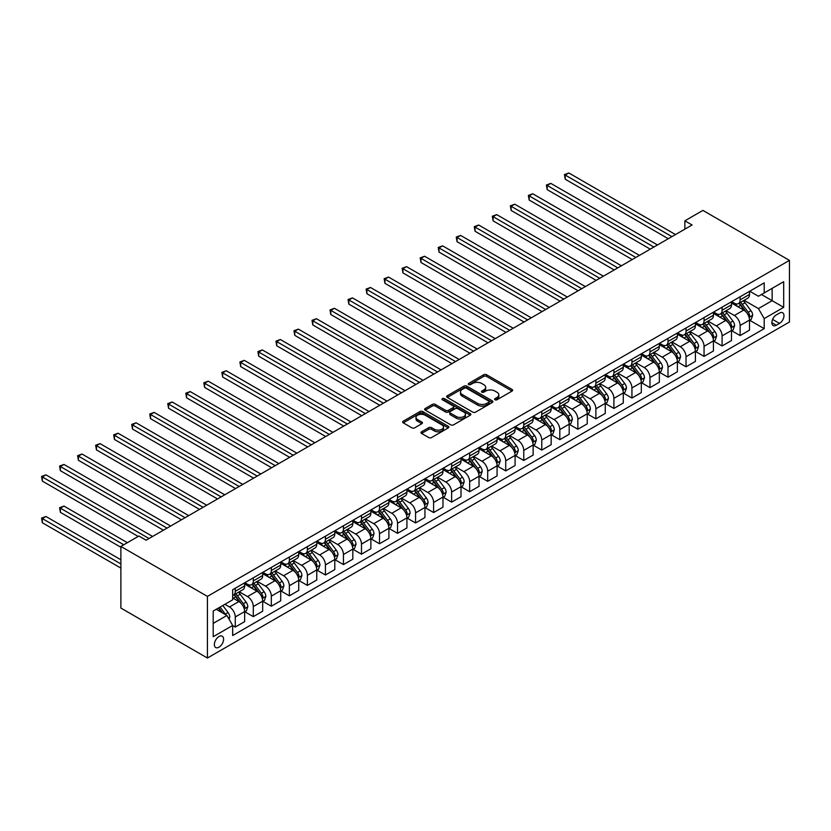 <?xml version="1.0" encoding="UTF-8"?>
<svg xmlns="http://www.w3.org/2000/svg" width="831" height="831" viewBox="0 0 831 831"><rect width="100%" height="100%" fill="white"/><g stroke="black" fill="none" stroke-linecap="round" stroke-linejoin="round"><path stroke-width="1.25" d="M495.016 399.763A1.402 0.81 0 0 0 497 399.763L512.041 391.079A2.005 1.153 0 0 0 512.634 390.258A2.005 1.153 0 0 0 512.041 389.448L486.561 374.729A2.005 1.153 0 0 0 483.725 374.729L468.684 383.413A1.402 0.81 0 0 0 468.269 383.984A1.402 0.81 0 0 0 468.684 384.556A1.402 0.81 0 0 0 470.668 384.556L472.61 383.434A6.409 3.698 0 0 1 481.679 383.434L483.798 384.66A6.409 3.698 0 0 1 485.678 387.277A6.409 3.698 0 0 1 483.798 389.895L481.855 391.017A1.402 0.81 0 0 0 481.44 391.588A1.402 0.81 0 0 0 481.855 392.159A1.402 0.81 0 0 0 483.829 392.159L485.782 391.037A6.409 3.698 0 0 1 494.84 391.037L496.969 392.263A6.409 3.698 0 0 1 498.839 394.881A6.409 3.698 0 0 1 496.969 397.498L495.016 398.62A1.402 0.81 0 0 0 494.611 399.192A1.402 0.81 0 0 0 495.016 399.763L495.016 398.62M218.969 647.204A6.523 3.771 120 0 0 223.238 641.449A6.523 3.771 120 0 0 222.23 636.214A6.523 3.771 120 0 0 218.969 636.536A6.523 3.771 120 0 0 214.71 642.29A6.523 3.771 120 0 0 215.707 647.526A6.523 3.771 120 0 0 218.969 647.204M421.577 431.788A2.005 1.153 0 0 0 420.985 432.608A2.005 1.153 0 0 0 421.577 433.418L428.723 437.553A2.005 1.153 0 0 0 431.549 437.553L448.262 427.903A2.005 1.153 0 0 0 448.844 427.082A2.005 1.153 0 0 0 448.262 426.272L422.771 411.553A2.005 1.153 0 0 0 419.946 411.553L403.232 421.203A2.005 1.153 0 0 0 402.651 422.013A2.005 1.153 0 0 0 403.232 422.834L411.875 427.82A2.005 1.153 0 0 0 414.7 427.82L421.857 423.696A2.005 1.153 0 0 0 422.439 422.875A2.005 1.153 0 0 0 421.857 422.055L417.567 419.582A5.36 3.095 0 0 1 415.999 417.401A5.36 3.095 0 0 1 419.312 414.544A5.36 3.095 0 0 1 425.15 415.209L441.926 424.901A5.36 3.095 0 0 1 443.494 427.082A5.36 3.095 0 0 1 440.191 429.939A5.36 3.095 0 0 1 434.353 429.274L431.549 427.653A2.005 1.153 0 0 0 428.723 427.653L421.577 431.788L421.577 433.418L428.723 429.326L428.723 427.653M789.45 260.373L702.901 210.409L684.869 220.817L692.088 224.983L146.131 540.192L138.912 536.026L120.879 546.434L207.428 596.398L789.45 260.373L789.45 322.002L207.428 658.027L207.428 596.398M472.756 412.124A2.005 1.153 0 0 0 475.581 412.124L492.295 402.484A2.005 1.153 0 0 0 492.876 401.664A2.005 1.153 0 0 0 492.295 400.843L466.804 386.135A2.005 1.153 0 0 0 463.978 386.135L447.265 395.774A2.005 1.153 0 0 0 446.683 396.595A2.005 1.153 0 0 0 447.265 397.415L472.756 412.124M442.944 400.064A1.402 0.81 0 0 1 444.367 400.262L444.367 398.6L470.273 413.558A2.005 1.153 0 0 1 470.865 414.378A2.005 1.153 0 0 1 470.273 415.188L453.57 424.838A2.005 1.153 0 0 1 450.734 424.838L425.254 410.119L425.254 408.488A2.005 1.153 0 0 0 424.662 409.309A2.005 1.153 0 0 0 425.254 410.119M425.254 408.488L432.4 404.365A2.005 1.153 0 0 1 435.236 404.365L445.572 410.327A2.005 1.153 0 0 0 448.397 410.327L453.144 407.595A2.005 1.153 0 0 0 453.736 406.775A2.005 1.153 0 0 0 453.144 405.954L442.383 399.742A1.402 0.81 0 0 1 441.978 399.171A1.402 0.81 0 0 1 442.84 398.423A1.402 0.81 0 0 1 444.367 398.6M779.499 313.09L776.32 314.918A6.326 3.646 120 0 0 772.196 320.496A6.326 3.646 120 0 0 773.162 325.565A6.326 3.646 120 0 0 776.32 325.243L779.499 323.415A6.326 3.646 120 0 0 783.633 317.847A6.326 3.646 120 0 0 782.657 312.778A6.326 3.646 120 0 0 779.499 313.09M749.707 291.224L758.433 296.262L764.208 292.938L764.208 282.862L232.67 589.74L232.67 599.816L213.203 611.055L213.203 636.712L232.67 625.463L232.67 635.538L764.208 328.661L764.208 318.585L758.433 308.592L744.098 300.313M764.208 292.938L783.685 281.688L783.685 307.345L764.208 318.585M120.879 546.434L120.879 608.063L207.428 658.027M684.869 220.817L684.869 229.148M761.466 294.517L772.144 300.677L772.144 288.357L783.685 281.688M758.433 308.592L772.144 300.677L783.685 307.345M213.203 623.385L226.905 615.47L216.226 609.31M232.67 625.546L235.266 627.052L235.266 616.966A8.165 4.716 -120 0 0 229.501 606.973L224.879 604.314M235.266 627.052L244.646 621.63L244.646 611.554A8.165 4.716 -120 0 0 238.871 601.561L232.67 597.988M244.865 611.761L253.299 616.633L253.299 606.557A8.165 4.716 -120 0 0 247.534 596.565L239.245 591.786M253.299 616.633L262.679 611.221L262.679 601.145A8.165 4.716 -120 0 0 256.904 591.153L244.646 584.079M262.887 601.353L271.332 606.225L271.332 596.149A8.165 4.716 -120 0 0 265.556 586.156L257.278 581.378M271.332 606.225L280.701 600.813L280.701 590.737A8.165 4.716 -120 0 0 274.936 580.744L262.679 573.67M280.92 590.945L289.365 595.817L289.365 585.741A8.165 4.716 -120 0 0 283.589 575.748L275.31 570.97M289.365 595.817L298.734 590.405L298.734 580.329A8.165 4.716 -120 0 0 292.969 570.336L280.701 563.252M298.952 580.537L307.387 585.408L307.387 575.332A8.165 4.716 -120 0 0 301.622 565.34L293.333 560.551M307.387 585.408L316.767 579.996L316.767 569.921A8.165 4.716 -120 0 0 310.991 559.928L298.734 552.844M316.985 570.128L325.42 575L325.42 564.924A8.165 4.716 -120 0 0 319.655 554.931L311.365 550.143M325.42 575L334.8 569.588L334.8 559.512A8.165 4.716 -120 0 0 329.024 549.52L316.767 542.435M335.007 559.72L343.452 564.592L343.452 554.516A8.165 4.716 -120 0 0 337.677 544.523L329.398 539.735M343.452 564.592L352.822 559.18L352.822 549.094A8.165 4.716 -120 0 0 347.057 539.101L334.8 532.027M353.04 549.312L361.485 554.184L361.485 544.097A8.165 4.716 -120 0 0 355.71 534.104L347.431 529.326M361.485 554.184L370.855 548.761L370.855 538.685A8.165 4.716 -120 0 0 365.089 528.693L352.822 521.619M371.073 538.893L379.507 543.765L379.507 533.689A8.165 4.716 -120 0 0 373.742 523.696L365.453 518.918M379.507 543.765L388.887 538.353L388.887 528.277A8.165 4.716 -120 0 0 383.122 518.284L370.855 511.21M389.105 528.485L397.54 533.357L397.54 523.281A8.165 4.716 -120 0 0 391.775 513.288L383.486 508.51M397.54 533.357L406.92 527.945L406.92 517.869A8.165 4.716 -120 0 0 401.144 507.876L388.887 500.802M407.138 518.077L415.573 522.948L415.573 512.872A8.165 4.716 -120 0 0 409.797 502.88L401.518 498.101M415.573 522.948L424.953 517.536L424.953 507.461A8.165 4.716 -120 0 0 419.177 497.468L406.92 490.383M425.16 507.668L433.605 512.54L433.605 502.464A8.165 4.716 -120 0 0 427.83 492.471L419.551 487.683M433.605 512.54L442.975 507.128L442.975 497.052A8.165 4.716 -120 0 0 437.21 487.059L424.953 479.975M443.193 497.26L451.628 502.132L451.628 492.056A8.165 4.716 -120 0 0 445.863 482.063L437.584 477.274M451.628 502.132L461.008 496.72L461.008 486.644A8.165 4.716 -120 0 0 455.243 476.651L442.975 469.567M461.226 486.852L469.66 491.723L469.66 481.648A8.165 4.716 -120 0 0 463.895 471.655L455.606 466.866M469.66 491.723L479.04 486.312L479.04 476.236A8.165 4.716 -120 0 0 473.265 466.233L461.008 459.159M479.258 476.443L487.693 481.315L487.693 471.229A8.165 4.716 -120 0 0 481.928 461.236L473.639 456.458M487.693 481.315L497.073 475.893L497.073 465.817A8.165 4.716 -120 0 0 491.298 455.824L479.04 448.75M497.281 466.025L505.726 470.897L505.726 460.821A8.165 4.716 -120 0 0 499.95 450.828L491.672 446.05M505.726 470.897L515.095 465.485L515.095 455.409A8.165 4.716 -120 0 0 509.33 445.416L497.073 438.342M515.313 455.617L523.759 460.488L523.759 450.412A8.165 4.716 -120 0 0 517.983 440.42L509.704 435.641M523.759 460.488L533.128 455.076L533.128 445A8.165 4.716 -120 0 0 527.363 435.008L515.095 427.934M533.346 445.208L541.781 450.08L541.781 440.004A8.165 4.716 -120 0 0 536.016 430.011L527.727 425.233M541.781 450.08L551.161 444.668L551.161 434.592A8.165 4.716 -120 0 0 545.396 424.599L533.128 417.515M551.379 434.8L559.814 439.672L559.814 429.596A8.165 4.716 -120 0 0 554.048 419.603L545.759 414.814M559.814 439.672L569.193 434.26L569.193 424.184A8.165 4.716 -120 0 0 563.418 414.191L551.161 407.107M569.412 424.392L577.846 429.263L577.846 419.188A8.165 4.716 -120 0 0 572.071 409.195L563.792 404.406M577.846 429.263L587.226 423.852L587.226 413.776A8.165 4.716 -120 0 0 581.451 403.783L569.193 396.699M587.434 413.983L595.879 418.855L595.879 408.779A8.165 4.716 -120 0 0 590.103 398.787L581.825 393.998M595.879 418.855L605.248 413.443L605.248 403.367A8.165 4.716 -120 0 0 599.483 393.364L587.226 386.29M605.467 403.575L613.901 408.447L613.901 398.361A8.165 4.716 -120 0 0 608.136 388.368L599.857 383.59M613.901 408.447L623.281 403.025L623.281 392.949A8.165 4.716 -120 0 0 617.516 382.956L605.248 375.882M623.499 393.156L631.934 398.028L631.934 387.952A8.165 4.716 -120 0 0 626.169 377.96L617.88 373.181M631.934 398.028L641.314 392.616L641.314 382.54A8.165 4.716 -120 0 0 635.538 372.548L623.281 365.474M641.532 382.748L649.967 387.62L649.967 377.544A8.165 4.716 -120 0 0 644.202 367.551L635.912 362.773M649.967 387.62L659.347 382.208L659.347 372.132A8.165 4.716 -120 0 0 653.571 362.139L641.314 355.066M659.554 372.34L667.999 377.212L667.999 367.136A8.165 4.716 -120 0 0 662.224 357.143L653.945 352.365M667.999 377.212L677.369 371.8L677.369 361.724A8.165 4.716 -120 0 0 671.604 351.731L659.347 344.647M677.587 361.932L686.032 366.803L686.032 356.728A8.165 4.716 -120 0 0 680.257 346.735L671.978 341.946M686.032 366.803L695.402 361.392L695.402 351.316A8.165 4.716 -120 0 0 689.637 341.323L677.369 334.239M695.62 351.523L704.054 356.395L704.054 346.319A8.165 4.716 -120 0 0 698.289 336.326L690 331.538M704.054 356.395L713.434 350.983L713.434 340.907A8.165 4.716 -120 0 0 707.669 330.915L695.402 323.83M713.652 341.115L722.087 345.987L722.087 335.911A8.165 4.716 -120 0 0 716.322 325.918L708.033 321.13M722.087 345.987L731.467 340.575L731.467 330.499A8.165 4.716 -120 0 0 725.692 320.496L713.434 313.422M731.685 330.707L740.12 335.579L740.12 325.492A8.165 4.716 -120 0 0 734.344 315.5L726.065 310.721M740.12 335.579L749.5 330.156L749.5 320.08A8.165 4.716 -120 0 0 743.724 310.088L731.467 303.014M731.685 301.643L734.344 303.18A8.165 4.716 -120 0 0 738.427 303.585A8.165 4.716 -120 0 0 740.12 299.846L740.12 296.771M713.652 312.051L716.322 313.588A8.165 4.716 -120 0 0 720.394 313.993A8.165 4.716 -120 0 0 722.087 310.254L722.087 307.179M695.62 322.459L698.289 323.997A8.165 4.716 -120 0 0 702.372 324.402A8.165 4.716 -120 0 0 704.054 320.662L704.054 317.587M677.587 332.867L680.257 334.405A8.165 4.716 -120 0 0 684.339 334.81A8.165 4.716 -120 0 0 686.032 331.081L686.032 327.996M659.554 343.276L662.224 344.813A8.165 4.716 -120 0 0 666.306 345.218A8.165 4.716 -120 0 0 667.999 341.489L667.999 338.404M641.532 353.684L644.202 355.232A8.165 4.716 -120 0 0 648.273 355.626A8.165 4.716 -120 0 0 649.967 351.897L649.967 348.812M623.499 364.092L626.169 365.64A8.165 4.716 -120 0 0 630.251 366.045A8.165 4.716 -120 0 0 631.934 362.306L631.934 359.221M605.467 374.511L608.136 376.048A8.165 4.716 -120 0 0 612.218 376.453A8.165 4.716 -120 0 0 613.901 372.714L613.901 369.639M587.434 384.919L590.103 386.457A8.165 4.716 -120 0 0 594.186 386.862A8.165 4.716 -120 0 0 595.879 383.122L595.879 380.047M569.412 395.327L572.071 396.865A8.165 4.716 -120 0 0 576.153 397.27A8.165 4.716 -120 0 0 577.846 393.53L577.846 390.456M551.379 405.736L554.048 407.273A8.165 4.716 -120 0 0 558.12 407.678A8.165 4.716 -120 0 0 559.814 403.949L559.814 400.864M533.346 416.144L536.016 417.681A8.165 4.716 -120 0 0 540.098 418.086A8.165 4.716 -120 0 0 541.781 414.357L541.781 411.272M515.313 426.552L517.983 428.1A8.165 4.716 -120 0 0 522.065 428.495A8.165 4.716 -120 0 0 523.759 424.766L523.759 421.681M497.281 436.961L499.95 438.508A8.165 4.716 -120 0 0 504.033 438.913A8.165 4.716 -120 0 0 505.726 435.174L505.726 432.089M479.258 447.379L481.928 448.917A8.165 4.716 -120 0 0 486 449.322A8.165 4.716 -120 0 0 487.693 445.582L487.693 442.508M461.226 457.788L463.895 459.325A8.165 4.716 -120 0 0 467.978 459.73A8.165 4.716 -120 0 0 469.66 455.99L469.66 452.916M443.193 468.196L445.863 469.733A8.165 4.716 -120 0 0 449.945 470.138A8.165 4.716 -120 0 0 451.628 466.399L451.628 463.324M425.16 478.604L427.83 480.141A8.165 4.716 -120 0 0 431.912 480.547A8.165 4.716 -120 0 0 433.605 476.817L433.605 473.732M407.138 489.012L409.797 490.55A8.165 4.716 -120 0 0 413.88 490.955A8.165 4.716 -120 0 0 415.573 487.226L415.573 484.141M389.105 499.421L391.775 500.968A8.165 4.716 -120 0 0 395.847 501.363A8.165 4.716 -120 0 0 397.54 497.634L397.54 494.549M371.073 509.829L373.742 511.377A8.165 4.716 -120 0 0 377.825 511.782A8.165 4.716 -120 0 0 379.507 508.042L379.507 504.957M353.04 520.248L355.71 521.785A8.165 4.716 -120 0 0 359.792 522.19A8.165 4.716 -120 0 0 361.485 518.451L361.485 515.376M335.007 530.656L337.677 532.193A8.165 4.716 -120 0 0 341.759 532.598A8.165 4.716 -120 0 0 343.452 528.859L343.452 525.784M316.985 541.064L319.655 542.601A8.165 4.716 -120 0 0 323.726 543.007A8.165 4.716 -120 0 0 325.42 539.267L325.42 536.192M298.952 551.472L301.622 553.01A8.165 4.716 -120 0 0 305.704 553.415A8.165 4.716 -120 0 0 307.387 549.686L307.387 546.601M280.92 561.881L283.589 563.418A8.165 4.716 -120 0 0 287.671 563.823A8.165 4.716 -120 0 0 289.365 560.094L289.365 557.009M262.887 572.289L265.556 573.837A8.165 4.716 -120 0 0 269.639 574.231A8.165 4.716 -120 0 0 271.332 570.502L271.332 567.417M244.865 582.697L247.534 584.245A8.165 4.716 -120 0 0 251.606 584.65A8.165 4.716 -120 0 0 253.299 580.911L253.299 577.825M749.707 320.288L764.208 328.661M738.427 303.585L747.807 298.173A8.165 4.716 -120 0 0 749.5 294.434L749.5 291.349M720.394 313.993L729.774 308.581A8.165 4.716 -120 0 0 731.467 304.842L731.467 301.767M702.372 324.402L711.741 318.99A8.165 4.716 -120 0 0 713.434 315.25L713.434 312.176M684.339 334.81L693.719 329.398A8.165 4.716 -120 0 0 695.402 325.659L695.402 322.584M666.306 345.218L675.686 339.806A8.165 4.716 -120 0 0 677.369 336.077L677.369 332.992M648.273 355.626L657.653 350.215A8.165 4.716 -120 0 0 659.347 346.485L659.347 343.4M630.251 366.045L639.621 360.633A8.165 4.716 -120 0 0 641.314 356.894L641.314 353.809M612.218 376.453L621.588 371.041A8.165 4.716 -120 0 0 623.281 367.302L623.281 364.217M594.186 386.862L603.566 381.45A8.165 4.716 -120 0 0 605.248 377.71L605.248 374.636M576.153 397.27L585.533 391.858A8.165 4.716 -120 0 0 587.226 388.119L587.226 385.044M558.12 407.678L567.5 402.266A8.165 4.716 -120 0 0 569.193 398.527L569.193 395.452M540.098 418.086L549.468 412.675A8.165 4.716 -120 0 0 551.161 408.945L551.161 405.86M522.065 428.495L531.445 423.083A8.165 4.716 -120 0 0 533.128 419.354L533.128 416.269M504.033 438.913L513.413 433.502A8.165 4.716 -120 0 0 515.095 429.762L515.095 426.677M486 449.322L495.38 443.91A8.165 4.716 -120 0 0 497.073 440.17L497.073 437.085M467.978 459.73L477.347 454.318A8.165 4.716 -120 0 0 479.04 450.579L479.04 447.504M449.945 470.138L459.314 464.726A8.165 4.716 -120 0 0 461.008 460.987L461.008 457.912M431.912 480.547L441.292 475.135A8.165 4.716 -120 0 0 442.975 471.395L442.975 468.32M413.88 490.955L423.259 485.543A8.165 4.716 -120 0 0 424.953 481.814L424.953 478.729M395.847 501.363L405.227 495.951A8.165 4.716 -120 0 0 406.92 492.222L406.92 489.137M377.825 511.782L387.194 506.359A8.165 4.716 -120 0 0 388.887 502.63L388.887 499.545M359.792 522.19L369.172 516.778A8.165 4.716 -120 0 0 370.855 513.039L370.855 509.954M341.759 532.598L351.139 527.186A8.165 4.716 -120 0 0 352.822 523.447L352.822 520.372M323.726 543.007L333.106 537.595A8.165 4.716 -120 0 0 334.8 533.855L334.8 530.78M305.704 553.415L315.074 548.003A8.165 4.716 -120 0 0 316.767 544.263L316.767 541.189M287.671 563.823L297.041 558.411A8.165 4.716 -120 0 0 298.734 554.682L298.734 551.597M269.639 574.231L279.019 568.82A8.165 4.716 -120 0 0 280.701 565.09L280.701 562.005M251.606 584.65L260.986 579.228A8.165 4.716 -120 0 0 262.679 575.499L262.679 572.414M232.67 595.38A8.165 4.716 -120 0 0 233.573 595.058L242.953 589.646A8.165 4.716 -120 0 0 244.646 585.907L244.646 582.822M233.573 595.058A8.165 4.716 -120 0 0 235.266 591.319L235.266 588.234M226.905 615.47L232.67 625.463M495.577 399.96L496.969 399.16A6.409 3.698 0 0 0 498.839 396.543L498.839 394.881M485.678 387.277L485.678 388.939A6.409 3.698 0 0 1 483.798 391.557L482.416 392.357M512.021 391.089L486.561 376.391A2.005 1.153 0 0 0 483.725 376.391L469.245 384.753M492.264 402.495L466.804 387.797A2.005 1.153 0 0 0 463.978 387.797L447.296 397.426L447.265 395.774M488.753 402.235A1.402 0.81 0 0 0 489.168 401.664A1.402 0.81 0 0 0 488.753 401.093L466.378 388.181A1.402 0.81 0 0 0 464.404 388.181L462.348 389.365A6.409 3.698 0 0 0 460.467 391.972A6.409 3.698 0 0 0 462.348 394.59L477.638 403.419A6.409 3.698 0 0 0 486.696 403.419L488.753 402.235L488.753 403.897A1.402 0.81 0 0 0 489.168 403.326L489.168 401.664M460.467 391.972L460.467 393.645A6.409 3.698 0 0 0 462.348 396.262L462.348 394.59M488.753 403.897L486.696 405.092A6.409 3.698 0 0 1 477.638 405.092L462.348 396.262M425.275 410.14L432.4 406.027L432.4 404.365M453.736 406.775L453.736 408.437A2.005 1.153 0 0 1 453.144 409.257L448.397 411.989A2.005 1.153 0 0 1 445.572 411.989L435.236 406.027A2.005 1.153 0 0 0 432.4 406.027M444.367 400.262L470.253 415.209M456.292 416.518A5.36 3.095 0 0 0 462.129 417.193A5.36 3.095 0 0 0 465.443 414.337A5.36 3.095 0 0 0 463.875 412.145L457.954 408.738A2.005 1.153 0 0 0 455.128 408.738L450.381 411.47A2.005 1.153 0 0 0 449.8 412.29A2.005 1.153 0 0 0 450.381 413.111L456.292 416.518L456.292 418.19A5.36 3.095 0 0 0 462.129 418.855A5.36 3.095 0 0 0 465.443 415.999L465.443 414.337M449.8 412.29L449.8 413.952A2.005 1.153 0 0 0 450.381 414.773L450.381 413.111M456.292 418.19L450.381 414.773M443.494 427.082L443.494 428.754A5.36 3.095 0 0 1 440.191 431.611A5.36 3.095 0 0 1 434.353 430.936L431.549 429.326A2.005 1.153 0 0 0 428.723 429.326M415.999 417.401L415.999 419.063A5.36 3.095 0 0 0 417.567 421.255L417.567 419.582M421.857 422.055L421.857 423.696L417.567 421.255M448.231 427.923L422.771 413.225A2.005 1.153 0 0 0 419.946 413.225L403.264 422.854M749.5 320.413L751.224 319.416L752.668 315.25A5.402 3.116 -120 0 0 750.944 310.649L745.054 302.785A15.602 9.006 -120 0 0 743.35 300.749M737.481 306.483A15.602 9.006 -120 0 0 734.292 303.149M749.001 317.11L749.749 315.489A5.402 3.116 -120 0 0 748.201 312.238L742.312 304.364A15.602 9.006 -120 0 0 740.608 302.328M739.154 303.17A12.953 7.479 60 0 1 741.283 305.579L746.269 312.238M565.225 220.859L632.225 259.542L529.16 200.042L529.16 195.877L532.764 193.789L639.434 255.377M738.873 303.325A15.602 9.006 60 0 1 740.577 305.361L744.493 310.597M671.895 236.638L565.225 175.061L568.83 172.973L675.499 234.56M668.29 238.726L565.225 179.216L565.225 175.061L564.436 174.593L568.83 172.973M565.225 179.216L564.436 174.593M731.467 330.831L733.191 329.824L734.635 325.659A5.402 3.116 -120 0 0 732.911 321.057L727.021 313.194A15.602 9.006 -120 0 0 725.318 311.158M719.459 316.902A15.602 9.006 -120 0 0 716.26 313.557M730.968 327.518L731.716 325.897A5.402 3.116 -120 0 0 730.169 322.646L724.279 314.772A15.602 9.006 -120 0 0 722.575 312.736M721.121 313.578A12.953 7.479 60 0 1 723.25 315.988L728.236 322.646M547.193 231.267L614.192 269.95L511.138 210.451L511.138 206.285L514.742 204.197L621.411 265.785M720.841 313.734A15.602 9.006 60 0 1 722.544 315.77L726.46 321.005M713.434 341.24L715.169 340.243L716.602 336.077A5.402 3.116 -120 0 0 714.878 331.476L708.988 323.602A15.602 9.006 -120 0 0 707.285 321.566M701.426 327.31A15.602 9.006 -120 0 0 698.227 323.965M712.946 337.926L713.684 336.306A5.402 3.116 -120 0 0 712.136 333.054L706.246 325.181A15.602 9.006 -120 0 0 704.543 323.145M703.088 323.986A12.953 7.479 60 0 1 705.218 326.406L710.204 333.054M529.16 241.676L596.159 280.359L493.105 220.859L493.105 216.694L496.709 214.616L603.379 276.193M702.818 324.142A15.602 9.006 60 0 1 704.511 326.188L708.438 331.413M695.402 351.648L697.136 350.651L698.58 346.485A5.402 3.116 -120 0 0 696.856 341.884L690.956 334.01A15.602 9.006 -120 0 0 689.252 331.974M683.394 337.718A15.602 9.006 -120 0 0 680.194 334.374M694.913 348.334L695.661 346.714A5.402 3.116 -120 0 0 694.114 343.463L688.213 335.599A15.602 9.006 -120 0 0 686.51 333.553M685.066 334.394A12.953 7.479 60 0 1 687.185 336.815L692.171 343.473M511.138 252.084L578.137 290.767L475.072 231.267L475.072 227.102L478.677 225.024L585.346 286.602M684.786 334.55A15.602 9.006 60 0 1 686.489 336.597L690.405 341.821M653.862 247.046L547.193 185.469L550.797 183.381L657.466 244.968M650.258 249.134L547.193 189.634L547.193 185.469L546.403 185.012L550.797 183.381M547.193 189.634L546.403 185.012M635.829 257.454L528.371 195.42L532.764 193.789M529.16 200.042L528.371 195.42M617.797 267.873L510.338 205.828L514.742 204.197M511.138 210.451L510.338 205.828M677.369 362.056L679.104 361.059L680.547 356.894A5.402 3.116 -120 0 0 678.823 352.292L672.923 344.418A15.602 9.006 -120 0 0 671.219 342.382M665.361 348.127A15.602 9.006 -120 0 0 662.172 344.782M676.881 358.743L677.629 357.122A5.402 3.116 -120 0 0 676.081 353.871L670.191 346.008A15.602 9.006 -120 0 0 668.488 343.961M667.033 344.803A12.953 7.479 60 0 1 669.163 347.223L674.149 353.881M493.105 262.503L560.104 301.175L457.04 241.676L457.04 237.51L460.644 235.433L567.313 297.02M666.753 344.969A15.602 9.006 60 0 1 668.456 347.005L672.372 352.23M599.774 278.281L492.305 216.237L496.709 214.616M493.105 220.859L492.305 216.237M659.347 372.465L661.071 371.467L662.515 367.302A5.402 3.116 -120 0 0 660.79 362.7L654.901 354.837A15.602 9.006 -120 0 0 653.197 352.791M647.328 358.535A15.602 9.006 -120 0 0 644.139 355.19M658.848 369.151L659.596 367.531A5.402 3.116 -120 0 0 658.048 364.279L652.158 356.416A15.602 9.006 -120 0 0 650.455 354.38M649.001 355.211A12.953 7.479 60 0 1 651.13 357.631L656.116 364.29M475.072 272.911L542.072 311.594L439.007 252.084L439.007 247.918L442.622 245.841L549.281 307.428M648.72 355.377A15.602 9.006 60 0 1 650.424 357.413L654.34 362.648M641.314 382.873L643.038 381.876L644.482 377.71A5.402 3.116 -120 0 0 642.758 373.109L636.868 365.245A15.602 9.006 -120 0 0 635.164 363.199M629.306 368.943A15.602 9.006 -120 0 0 626.107 365.598M640.815 379.57L641.563 377.939A5.402 3.116 -120 0 0 640.015 374.688L634.126 366.824A15.602 9.006 -120 0 0 632.422 364.788M630.968 365.619A12.953 7.479 60 0 1 633.097 368.04L638.083 374.698M457.04 283.319L524.039 322.002L420.985 262.492L420.985 258.337L424.589 256.249L531.258 317.837M630.687 365.785A15.602 9.006 60 0 1 632.391 367.821L636.317 373.057M623.281 393.281L625.016 392.284L626.46 388.119A5.402 3.116 -120 0 0 624.725 383.517L618.835 375.654A15.602 9.006 -120 0 0 617.132 373.607M611.273 379.351A15.602 9.006 -120 0 0 608.074 376.017M622.793 389.978L623.541 388.357A5.402 3.116 -120 0 0 621.993 385.106L616.093 377.232A15.602 9.006 -120 0 0 614.389 375.197M612.946 376.038A12.953 7.479 60 0 1 615.065 378.448L620.051 385.106M439.007 293.727L506.017 332.41L402.952 272.911L402.952 268.745L406.556 266.658L513.226 328.245M612.665 376.194A15.602 9.006 60 0 1 614.369 378.23L618.285 383.465M605.248 403.7L606.983 402.692L608.427 398.527A5.402 3.116 -120 0 0 606.703 393.925L600.803 386.062A15.602 9.006 -120 0 0 599.099 384.026M593.241 389.77A15.602 9.006 -120 0 0 590.052 386.425M604.76 400.386L605.508 398.766A5.402 3.116 -120 0 0 603.96 395.514L598.06 387.641A15.602 9.006 -120 0 0 596.367 385.605M594.913 386.446A12.953 7.479 60 0 1 597.032 388.856L602.028 395.514M420.985 304.136L487.984 342.819L384.919 283.319L384.919 279.154L388.524 277.066L495.193 338.653M594.632 386.602A15.602 9.006 60 0 1 596.336 388.638L600.252 393.873M587.226 414.108L588.95 413.111L590.394 408.945A5.402 3.116 -120 0 0 588.67 404.333L582.78 396.47A15.602 9.006 -120 0 0 581.077 394.434M575.208 400.178A15.602 9.006 -120 0 0 572.019 396.834M586.728 410.794L587.475 409.174A5.402 3.116 -120 0 0 585.928 405.923L580.038 398.049A15.602 9.006 -120 0 0 578.334 396.013M576.88 396.854A12.953 7.479 60 0 1 579.01 399.275L583.996 405.923M402.952 314.544L469.951 353.227L366.887 293.727L366.887 289.562L370.501 287.484L477.16 349.062M576.6 397.01A15.602 9.006 60 0 1 578.303 399.057L582.219 404.281M581.742 288.689L474.283 226.645L478.677 225.024M475.072 231.267L474.283 226.645M563.709 299.098L456.25 237.053L460.644 235.433M457.04 241.676L456.25 237.053M545.676 309.506L438.217 247.461L442.622 245.841M439.007 252.084L438.217 247.461M527.654 319.914L420.185 257.88L424.589 256.249M420.985 262.492L420.185 257.88M509.621 330.323L402.162 268.288L406.556 266.658M402.952 272.911L402.162 268.288M569.193 424.516L570.918 423.519L572.362 419.354A5.402 3.116 -120 0 0 570.637 414.752L564.748 406.878A15.602 9.006 -120 0 0 563.044 404.842M557.186 410.587A15.602 9.006 -120 0 0 553.986 407.242M568.695 421.203L569.443 419.582A5.402 3.116 -120 0 0 567.895 416.331L562.005 408.468A15.602 9.006 -120 0 0 560.302 406.421M558.848 407.263A12.953 7.479 60 0 1 560.977 409.683L565.963 416.341M384.919 324.952L451.919 363.635L348.864 304.136L348.864 299.97L352.469 297.893L459.138 359.47M558.567 407.419A15.602 9.006 60 0 1 560.271 409.465L564.187 414.69M491.588 340.741L384.13 278.697L388.524 277.066M384.919 283.319L384.13 278.697M551.161 434.925L552.895 433.927L554.329 429.762A5.402 3.116 -120 0 0 552.605 425.16L546.715 417.287A15.602 9.006 -120 0 0 545.011 415.251M539.153 420.995A15.602 9.006 -120 0 0 535.953 417.65M550.673 431.611L551.41 429.991A5.402 3.116 -120 0 0 549.873 426.739L543.973 418.876A15.602 9.006 -120 0 0 542.269 416.83M540.815 417.671A12.953 7.479 60 0 1 542.944 420.091L547.93 426.75M366.887 335.371L433.886 374.043L330.831 314.544L330.831 310.379L334.436 308.301L441.105 369.888M540.545 417.837A15.602 9.006 60 0 1 542.238 419.873L546.164 425.098M473.556 351.149L366.097 289.105L370.501 287.484M366.887 293.727L366.097 289.105M533.128 445.333L534.863 444.336L536.307 440.17A5.402 3.116 -120 0 0 534.582 435.569L528.682 427.705A15.602 9.006 -120 0 0 526.979 425.659M521.12 431.403A15.602 9.006 -120 0 0 517.921 428.058M532.64 442.019L533.388 440.399A5.402 3.116 -120 0 0 531.84 437.148L525.94 429.284A15.602 9.006 -120 0 0 524.236 427.248M522.792 428.079A12.953 7.479 60 0 1 524.912 430.5L529.898 437.158M348.864 345.779L415.864 384.462L312.799 324.952L312.799 320.787L316.403 318.709L423.072 380.297M522.512 428.245A15.602 9.006 60 0 1 524.216 430.281L528.132 435.517M455.523 361.558L348.064 299.513L352.469 297.893M348.864 304.136L348.064 299.513M515.095 455.741L516.83 454.744L518.274 450.579A5.402 3.116 -120 0 0 516.55 445.977L510.65 438.114A15.602 9.006 -120 0 0 508.946 436.067M503.087 441.812A15.602 9.006 -120 0 0 499.898 438.467M514.607 452.438L515.355 450.807A5.402 3.116 -120 0 0 513.807 447.556L507.918 439.692A15.602 9.006 -120 0 0 506.214 437.657M504.76 438.488A12.953 7.479 60 0 1 506.889 440.908L511.875 447.566M330.831 356.187L397.831 394.87L294.766 335.36L294.766 331.205L298.371 329.118L405.04 390.705M504.479 438.654A15.602 9.006 60 0 1 506.183 440.69L510.099 445.925M437.501 371.966L330.032 309.921L334.436 308.301M330.831 314.544L330.032 309.921M497.073 466.149L498.797 465.152L500.241 460.987A5.402 3.116 -120 0 0 498.517 456.385L492.627 448.522A15.602 9.006 -120 0 0 490.924 446.476M485.055 452.22A15.602 9.006 -120 0 0 481.866 448.885M496.574 462.846L497.322 461.226A5.402 3.116 -120 0 0 495.775 457.974L489.885 450.101A15.602 9.006 -120 0 0 488.181 448.065M486.727 448.906A12.953 7.479 60 0 1 488.857 451.316L493.843 457.974M312.799 366.596L379.798 405.279L276.733 345.779L276.733 341.614L280.348 339.526L387.007 401.113M486.447 449.062A15.602 9.006 60 0 1 488.15 451.098L492.066 456.333M419.468 382.374L312.009 320.33L316.403 318.709M312.799 324.952L312.009 320.33M479.04 476.568L480.775 475.561L482.209 471.395A5.402 3.116 -120 0 0 480.484 466.793L474.594 458.93A15.602 9.006 -120 0 0 472.891 456.894M467.032 462.638A15.602 9.006 -120 0 0 463.833 459.294M478.542 473.255L479.29 471.634A5.402 3.116 -120 0 0 477.742 468.383L471.852 460.509A15.602 9.006 -120 0 0 470.149 458.473M468.694 459.314A12.953 7.479 60 0 1 470.824 461.724L475.81 468.383M294.766 377.004L361.765 415.687L258.711 356.187L258.711 352.022L262.316 349.934L368.985 411.522M468.414 459.47A15.602 9.006 60 0 1 470.117 461.506L474.044 466.742M401.435 392.783L293.977 330.748L298.371 329.118M294.766 335.36L293.977 330.748M461.008 486.976L462.742 485.979L464.186 481.814A5.402 3.116 -120 0 0 462.452 477.202L456.562 469.338A15.602 9.006 -120 0 0 454.858 467.302M449 473.047A15.602 9.006 -120 0 0 445.8 469.702M460.519 483.663L461.267 482.042A5.402 3.116 -120 0 0 459.72 478.791L453.819 470.917A15.602 9.006 -120 0 0 452.116 468.881M450.672 469.723A12.953 7.479 60 0 1 452.791 472.143L457.777 478.791M276.733 387.412L343.743 426.095L240.678 366.596L240.678 362.43L244.283 360.353L350.952 421.93M450.392 469.879A15.602 9.006 60 0 1 452.095 471.925L456.011 477.15M442.975 497.385L444.71 496.387L446.154 492.222A5.402 3.116 -120 0 0 444.429 487.62L438.529 479.747A15.602 9.006 -120 0 0 436.826 477.711M430.967 483.455A15.602 9.006 -120 0 0 427.778 480.11M442.487 494.071L443.235 492.451A5.402 3.116 -120 0 0 441.687 489.199L435.787 481.336A15.602 9.006 -120 0 0 434.094 479.29M432.639 480.131A12.953 7.479 60 0 1 434.758 482.551L439.755 489.21M258.711 397.82L325.71 436.504L222.646 377.004L222.646 372.839L226.25 370.761L332.919 432.338M432.359 480.287A15.602 9.006 60 0 1 434.062 482.333L437.979 487.558M424.953 507.793L426.677 506.796L428.121 502.63A5.402 3.116 -120 0 0 426.396 498.029L420.507 490.155A15.602 9.006 -120 0 0 418.803 488.119M412.934 493.863A15.602 9.006 -120 0 0 409.745 490.519M424.454 504.479L425.202 502.859A5.402 3.116 -120 0 0 423.654 499.608L417.764 491.744A15.602 9.006 -120 0 0 416.061 489.698M414.607 490.539A12.953 7.479 60 0 1 416.736 492.96L421.722 499.618M240.678 408.239L307.678 446.912L204.613 387.412L204.613 383.247L208.228 381.169L314.887 442.757M414.326 490.706A15.602 9.006 60 0 1 416.03 492.741L419.946 497.966M406.92 518.201L408.644 517.204L410.088 513.039A5.402 3.116 -120 0 0 408.364 508.437L402.474 500.574A15.602 9.006 -120 0 0 400.771 498.527M394.912 504.272A15.602 9.006 -120 0 0 391.713 500.927M406.421 514.888L407.169 513.267A5.402 3.116 -120 0 0 405.621 510.016L399.732 502.153A15.602 9.006 -120 0 0 398.028 500.117M396.574 500.948A12.953 7.479 60 0 1 398.703 503.368L403.689 510.026M222.646 418.647L289.645 457.33L186.591 397.82L186.591 393.655L190.195 391.578L296.864 453.165M396.294 501.114A15.602 9.006 60 0 1 397.997 503.15L401.913 508.385M388.887 528.609L390.622 527.612L392.055 523.447A5.402 3.116 -120 0 0 390.331 518.845L384.441 510.982A15.602 9.006 -120 0 0 382.738 508.936M376.879 514.68A15.602 9.006 -120 0 0 373.68 511.335M388.399 525.306L389.137 523.675A5.402 3.116 -120 0 0 387.599 520.424L381.699 512.561A15.602 9.006 -120 0 0 379.996 510.525M378.541 511.356A12.953 7.479 60 0 1 380.671 513.776L385.657 520.435M204.613 429.056L271.612 467.739L168.558 408.229L168.558 404.074L172.162 401.986L278.832 463.573M378.271 511.522A15.602 9.006 60 0 1 379.975 513.558L383.891 518.793M370.855 539.018L372.589 538.021L374.033 533.855A5.402 3.116 -120 0 0 372.309 529.254L366.409 521.39A15.602 9.006 -120 0 0 364.705 519.344M358.847 525.088A15.602 9.006 -120 0 0 355.647 521.754M370.366 535.715L371.114 534.094A5.402 3.116 -120 0 0 369.566 530.843L363.666 522.969A15.602 9.006 -120 0 0 361.963 520.933M360.519 521.775A12.953 7.479 60 0 1 362.638 524.184L367.624 530.843M186.591 439.464L253.59 478.147L150.525 418.647L150.525 414.482L154.13 412.394L260.799 473.982M360.239 521.93A15.602 9.006 60 0 1 361.942 523.966L365.858 529.202M352.822 549.436L354.557 548.429L356 544.263A5.402 3.116 -120 0 0 354.276 539.662L348.376 531.798A15.602 9.006 -120 0 0 346.672 529.763M340.814 535.507A15.602 9.006 -120 0 0 337.625 532.162M352.334 546.123L353.082 544.502A5.402 3.116 -120 0 0 351.534 541.251L345.644 533.377A15.602 9.006 -120 0 0 343.941 531.341M342.486 532.183A12.953 7.479 60 0 1 344.616 534.593L349.602 541.251M168.558 449.872L235.557 488.555L132.493 429.056L132.493 424.89L136.097 422.802L242.766 484.39M342.206 532.339A15.602 9.006 60 0 1 343.909 534.375L347.825 539.61M334.8 559.845L336.524 558.848L337.968 554.682A5.402 3.116 -120 0 0 336.243 550.07L330.354 542.207A15.602 9.006 -120 0 0 328.65 540.171M322.781 545.915A15.602 9.006 -120 0 0 319.592 542.57M334.301 556.531L335.049 554.911A5.402 3.116 -120 0 0 333.501 551.659L327.611 543.786A15.602 9.006 -120 0 0 325.908 541.75M324.454 542.591A12.953 7.479 60 0 1 326.583 545.011L331.569 551.659M150.525 460.281L217.525 498.964L114.46 439.464L114.46 435.299L118.075 433.221L224.734 494.798M324.173 542.747A15.602 9.006 60 0 1 325.877 544.793L329.793 550.018M316.767 570.253L318.502 569.256L319.935 565.09A5.402 3.116 -120 0 0 318.211 560.489L312.321 552.615A15.602 9.006 -120 0 0 310.617 550.579M304.759 556.323A15.602 9.006 -120 0 0 301.56 552.979M316.268 566.939L317.016 565.319A5.402 3.116 -120 0 0 315.468 562.068L309.579 554.204A15.602 9.006 -120 0 0 307.875 552.158M306.421 552.999A12.953 7.479 60 0 1 308.55 555.42L313.536 562.078M132.493 470.689L199.492 509.372L96.438 449.872L96.438 445.707L100.042 443.629L206.711 505.206M306.14 553.155A15.602 9.006 60 0 1 307.844 555.201L311.77 560.426M383.403 403.191L275.944 341.157L280.348 339.526M276.733 345.779L275.944 341.157M365.38 413.609L257.911 351.565L262.316 349.934M258.711 356.187L257.911 351.565M347.348 424.018L239.889 361.973L244.283 360.353M240.678 366.596L239.889 361.973M329.315 434.426L221.856 372.381L226.25 370.761M222.646 377.004L221.856 372.381M311.282 444.834L203.824 382.79L208.228 381.169M204.613 387.412L203.824 382.79M293.25 455.243L185.791 393.198L190.195 391.578M186.591 397.82L185.791 393.198M275.227 465.651L167.758 403.617L172.162 401.986M168.558 408.229L167.758 403.617M257.195 476.059L149.736 414.025L154.13 412.394M150.525 418.647L149.736 414.025M239.162 486.478L131.703 424.433L136.097 422.802M132.493 429.056L131.703 424.433M298.734 580.661L300.469 579.664L301.913 575.499A5.402 3.116 -120 0 0 300.178 570.897L294.288 563.023A15.602 9.006 -120 0 0 292.585 560.987M286.726 566.732A15.602 9.006 -120 0 0 283.527 563.387M298.246 577.348L298.994 575.727A5.402 3.116 -120 0 0 297.446 572.476L291.546 564.613A15.602 9.006 -120 0 0 289.842 562.566M288.399 563.408A12.953 7.479 60 0 1 290.518 565.828L295.504 572.486M114.46 481.107L181.47 519.78L78.405 460.281L78.405 456.115L82.009 454.038L188.679 515.625M288.118 563.574A15.602 9.006 60 0 1 289.822 565.61L293.738 570.835M221.129 496.886L113.67 434.842L118.075 433.221M114.46 439.464L113.67 434.842M280.701 591.07L282.436 590.072L283.88 585.907A5.402 3.116 -120 0 0 282.156 581.305L276.256 573.432A15.602 9.006 -120 0 0 274.552 571.396M268.693 577.14A15.602 9.006 -120 0 0 265.505 573.795M280.213 587.756L280.961 586.135A5.402 3.116 -120 0 0 279.413 582.884L273.513 575.021A15.602 9.006 -120 0 0 271.82 572.975M270.366 573.816A12.953 7.479 60 0 1 272.485 576.236L277.481 582.895M96.438 491.516L163.437 530.199L60.372 470.689L60.372 466.523L63.977 464.446L170.646 526.033M270.085 573.982A15.602 9.006 60 0 1 271.789 576.018L275.705 581.253M203.107 507.294L95.638 445.25L100.042 443.629M96.438 449.872L95.638 445.25M262.679 601.478L264.403 600.481L265.847 596.315A5.402 3.116 -120 0 0 264.123 591.714L258.233 583.85A15.602 9.006 -120 0 0 256.53 581.804M250.661 587.548A15.602 9.006 -120 0 0 247.472 584.203M262.18 598.175L262.928 596.544A5.402 3.116 -120 0 0 261.381 593.292L255.491 585.429A15.602 9.006 -120 0 0 253.787 583.393M252.333 584.224A12.953 7.479 60 0 1 254.463 586.644L259.449 593.303M78.405 501.924L138.195 536.442L42.339 481.097L42.339 476.942L45.954 474.854L152.613 536.442M252.053 584.39A15.602 9.006 60 0 1 253.756 586.426L257.672 591.662M185.074 517.703L77.615 455.658L82.009 454.038M78.405 460.281L77.615 455.658M244.646 611.886L246.371 610.889L247.815 606.723A5.402 3.116 -120 0 0 246.09 602.122L240.201 594.258A15.602 9.006 -120 0 0 238.497 592.212M244.148 608.583L244.896 606.962A5.402 3.116 -120 0 0 243.348 603.701L237.458 595.837A15.602 9.006 -120 0 0 235.755 593.801M234.3 594.632A12.953 7.479 60 0 1 236.43 597.053L241.416 603.711M127.372 542.685L63.977 506.089L60.372 508.167L60.372 512.332L120.879 547.265M234.02 594.799A15.602 9.006 60 0 1 235.724 596.835L239.65 602.07M60.372 512.332L59.583 507.71L123.767 544.772M59.583 507.71L63.977 506.089M167.041 528.111L59.583 466.066L63.977 464.446M60.372 470.689L59.583 466.066M229.065 619.22L229.782 617.132A5.402 3.116 -120 0 0 228.058 612.53L222.801 605.508M120.879 559.762L45.954 516.498L42.339 518.575L42.339 522.741L120.879 568.082M225.814 614.847A5.402 3.116 -120 0 0 225.326 614.119L220.059 607.097M218.709 607.877L222.49 612.925M218.335 608.095L221.534 612.374M42.339 522.741L41.55 518.118L120.879 563.927M41.55 518.118L45.954 516.498M149.009 538.519L41.55 476.485L45.954 474.854M42.339 481.097L41.55 476.485M229.501 606.973L238.871 601.561M247.534 596.565L256.904 591.153M265.556 586.156L274.936 580.744M283.589 575.748L292.969 570.336M301.622 565.34L310.991 559.928M319.655 554.931L329.024 549.52M337.677 544.523L347.057 539.101M355.71 534.104L365.089 528.693M373.742 523.696L383.122 518.284M391.775 513.288L401.144 507.876M409.797 502.88L419.177 497.468M427.83 492.471L437.21 487.059M445.863 482.063L455.243 476.651M463.895 471.655L473.265 466.233M481.928 461.236L491.298 455.824M499.95 450.828L509.33 445.416M517.983 440.42L527.363 435.008M536.016 430.011L545.396 424.599M554.048 419.603L563.418 414.191M572.071 409.195L581.451 403.783M590.103 398.787L599.483 393.364M608.136 388.368L617.516 382.956M626.169 377.96L635.538 372.548M644.202 367.551L653.571 362.139M662.224 357.143L671.604 351.731M680.257 346.735L689.637 341.323M698.289 336.326L707.669 330.915M716.322 325.918L725.692 320.496M734.344 315.5L743.724 310.088M740.12 299.846L749.5 294.434M740.12 325.492L749.5 320.08M722.087 335.911L731.467 330.499M722.087 310.254L731.467 304.842M704.054 346.319L713.434 340.907M704.054 320.662L713.434 315.25M686.032 356.728L695.402 351.316M686.032 331.081L695.402 325.659M667.999 367.136L677.369 361.724M667.999 341.489L677.369 336.077M649.967 377.544L659.347 372.132M649.967 351.897L659.347 346.485M631.934 387.952L641.314 382.54M631.934 362.306L641.314 356.894M613.901 398.361L623.281 392.949M613.901 372.714L623.281 367.302M595.879 408.779L605.248 403.367M595.879 383.122L605.248 377.71M577.846 419.188L587.226 413.776M577.846 393.53L587.226 388.119M559.814 429.596L569.193 424.184M559.814 403.949L569.193 398.527M541.781 440.004L551.161 434.592M541.781 414.357L551.161 408.945M523.759 450.412L533.128 445M523.759 424.766L533.128 419.354M505.726 460.821L515.095 455.409M505.726 435.174L515.095 429.762M487.693 471.229L497.073 465.817M487.693 445.582L497.073 440.17M469.66 481.648L479.04 476.236M469.66 455.99L479.04 450.579M451.628 492.056L461.008 486.644M451.628 466.399L461.008 460.987M433.605 502.464L442.975 497.052M433.605 476.817L442.975 471.395M415.573 512.872L424.953 507.461M415.573 487.226L424.953 481.814M397.54 523.281L406.92 517.869M397.54 497.634L406.92 492.222M379.507 533.689L388.887 528.277M379.507 508.042L388.887 502.63M361.485 544.097L370.855 538.685M361.485 518.451L370.855 513.039M343.452 554.516L352.822 549.094M343.452 528.859L352.822 523.447M325.42 564.924L334.8 559.512M325.42 539.267L334.8 533.855M307.387 575.332L316.767 569.921M307.387 549.686L316.767 544.263M289.365 585.741L298.734 580.329M289.365 560.094L298.734 554.682M271.332 596.149L280.701 590.737M271.332 570.502L280.701 565.09M253.299 606.557L262.679 601.145M253.299 580.911L262.679 575.499M235.266 616.966L244.646 611.554M235.266 591.319L244.646 585.907M772.581 319.426L779.499 323.415M771.854 322.667L776.32 325.243M496.969 399.16L496.969 397.498M481.855 392.159L481.855 391.017M483.798 391.557L483.798 389.895M468.684 384.556L468.684 383.413M483.725 376.391L483.725 374.729M486.561 376.391L486.561 374.729M512.041 391.079L512.041 389.448M463.978 387.797L463.978 386.135M466.804 387.797L466.804 386.135M492.295 402.484L492.295 400.843M477.638 405.092L477.638 403.419M486.696 405.092L486.696 403.419M435.236 406.027L435.236 404.365M445.572 411.989L445.572 410.327M448.397 411.989L448.397 410.327M453.144 409.257L453.144 407.595M470.273 415.188L470.273 413.558M431.549 429.326L431.549 427.653M434.353 430.936L434.353 429.274M403.232 422.834L403.232 421.203M419.946 413.225L419.946 411.553M422.771 413.225L422.771 411.553M448.262 427.903L448.262 426.272M749.095 317.4L752.637 315.354M742.312 304.364L745.054 302.785M738.063 306.816L740.577 305.361M748.201 312.238L750.944 310.649M747.775 314.347L749.749 315.489M731.062 327.809L734.604 325.773M724.279 314.772L727.021 313.194M720.03 317.224L722.544 315.77M730.169 322.646L732.911 321.057M729.743 324.755L731.716 325.897M713.029 338.227L716.571 336.181M706.246 325.181L708.988 323.602M701.998 327.643L704.511 326.188M712.136 333.054L714.878 331.476M711.71 335.163L713.684 336.306M694.996 348.636L698.539 346.589M688.213 335.599L690.956 334.01M683.965 338.051L686.489 336.597M694.114 343.463L696.856 341.884M693.677 345.571L695.661 346.714M676.974 359.044L680.506 356.998M670.191 346.008L672.923 344.418M665.932 348.459L668.456 347.005M676.081 353.871L678.823 352.292M675.655 355.98L677.629 357.122M658.941 369.452L662.484 367.406M652.158 356.416L654.901 354.837M647.91 358.867L650.424 357.413M658.048 364.279L660.79 362.7M657.622 366.388L659.596 367.531M640.909 379.86L644.451 377.814M634.126 366.824L636.868 365.245M629.877 369.276L632.391 367.821M640.015 374.688L642.758 373.109M639.59 376.807L641.563 377.939M622.876 390.269L626.418 388.222M616.093 377.232L618.835 375.654M611.845 379.684L614.369 378.23M621.993 385.106L624.725 383.517M621.557 387.215L623.541 388.357M604.843 400.677L608.385 398.641M598.06 387.641L600.803 386.062M593.812 390.092L596.336 388.638M603.96 395.514L606.703 393.925M603.535 397.623L605.508 398.766M586.821 411.096L590.363 409.049M580.038 398.049L582.78 396.47M575.79 400.511L578.303 399.057M585.928 405.923L588.67 404.333M585.502 408.031L587.475 409.174M568.788 421.504L572.33 419.458M562.005 408.468L564.748 406.878M557.757 410.919L560.271 409.465M567.895 416.331L570.637 414.752M567.469 418.44L569.443 419.582M550.756 431.912L554.298 429.866M543.973 418.876L546.715 417.287M539.724 421.327L542.238 419.873M549.873 426.739L552.605 425.16M549.436 428.848L551.41 429.991M532.723 442.321L536.265 440.274M525.94 429.284L528.682 427.705M521.691 431.736L524.216 430.281M531.84 437.148L534.582 435.569M531.414 439.256L533.388 440.399M514.701 452.729L518.232 450.682M507.918 439.692L510.65 438.114M503.659 442.144L506.183 440.69M513.807 447.556L516.55 445.977M513.381 449.675L515.355 450.807M496.668 463.137L500.21 461.091M489.885 450.101L492.627 448.522M485.636 452.552L488.15 451.098M495.775 457.974L498.517 456.385M495.349 460.083L497.322 461.226M478.635 473.545L482.177 471.509M471.852 460.509L474.594 458.93M467.604 462.96L470.117 461.506M477.742 468.383L480.484 466.793M477.316 470.491L479.29 471.634M460.603 483.954L464.145 481.918M453.819 470.917L456.562 469.338M449.571 473.379L452.095 471.925M459.72 478.791L462.452 477.202M459.283 480.9L461.267 482.042M442.57 494.372L446.112 492.326M435.787 481.336L438.529 479.747M431.538 483.787L434.062 482.333M441.687 489.199L444.429 487.62M441.261 491.308L443.235 492.451M424.548 504.781L428.09 502.734M417.764 491.744L420.507 490.155M413.516 494.196L416.03 492.741M423.654 499.608L426.396 498.029M423.228 501.716L425.202 502.859M406.515 515.189L410.057 513.143M399.732 502.153L402.474 500.574M395.483 504.604L397.997 503.15M405.621 510.016L408.364 508.437M405.196 512.125L407.169 513.267M388.482 525.597L392.024 523.551M381.699 512.561L384.441 510.982M377.451 515.012L379.975 513.558M387.599 520.424L390.331 518.845M387.163 522.543L389.137 523.675M370.449 536.005L373.992 533.959M363.666 522.969L366.409 521.39M359.418 525.421L361.942 523.966M369.566 530.843L372.309 529.254M369.141 532.951L371.114 534.094M352.427 546.414L355.959 544.378M345.644 533.377L348.376 531.798M341.385 535.829L343.909 534.375M351.534 541.251L354.276 539.662M351.108 543.36L353.082 544.502M334.394 556.822L337.937 554.786M327.611 543.786L330.354 542.207M323.363 546.247L325.877 544.793M333.501 551.659L336.243 550.07M333.075 553.768L335.049 554.911M316.362 567.241L319.904 565.194M309.579 554.204L312.321 552.615M305.33 556.656L307.844 555.201M315.468 562.068L318.211 560.489M315.042 564.176L317.016 565.319M298.329 577.649L301.871 575.603M291.546 564.613L294.288 563.023M287.297 567.064L289.822 565.61M297.446 572.476L300.178 570.897M297.01 574.585L298.994 575.727M280.296 588.057L283.838 586.011M273.513 575.021L276.256 573.432M269.265 577.472L271.789 576.018M279.413 582.884L282.156 581.305M278.987 584.993L280.961 586.135M262.274 598.465L265.816 596.419M255.491 585.429L258.233 583.85M251.242 587.881L253.756 586.426M261.381 593.292L264.123 591.714M260.955 595.412L262.928 596.544M244.241 608.874L247.783 606.827M237.458 595.837L240.201 594.258M233.21 598.289L235.724 596.835M243.348 603.701L246.09 602.122M242.922 605.82L244.896 606.962M228.38 618.035L229.751 617.246M225.326 614.119L228.058 612.53"/></g></svg>
